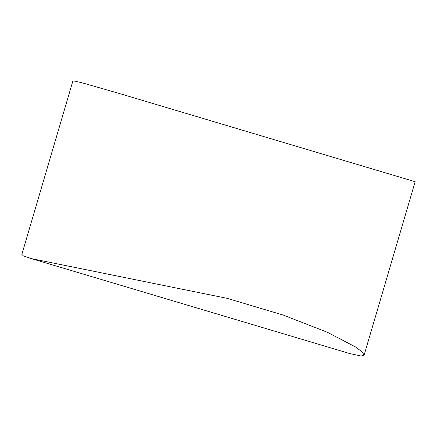 <?xml version="1.0" encoding="UTF-8"?>
<svg xmlns="http://www.w3.org/2000/svg" width="437" height="437" viewBox="0 0 437 437"><rect width="100%" height="100%" fill="white"/><g stroke="black" fill="none" stroke-linecap="round" stroke-linejoin="round"><path stroke-width="0.66" d="M72.886 80.982L75.628 81.26L83.456 83.183L119.896 93.66L415.15 181.716L364.114 355.128L362.224 351.982L355.357 346.858L327.466 332.317L283.132 315.044L227.158 298.345L31.803 258.693L23.396 255.885L21.85 254.394L72.886 80.982M28.705 257.825L349.463 353.478L361.028 356.018L364.114 355.128M119.896 93.66L414.86 181.623"/></g></svg>

